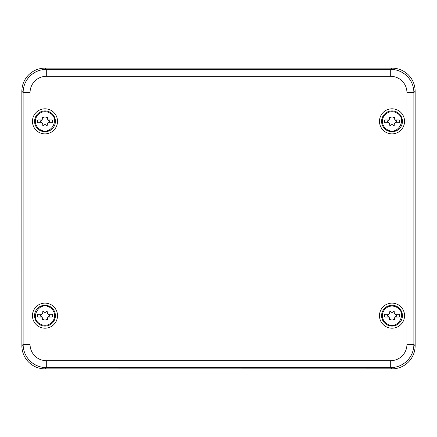 <?xml version="1.0" encoding="UTF-8"?>
<svg xmlns="http://www.w3.org/2000/svg" width="437" height="437" viewBox="0 0 437 437"><rect width="100%" height="100%" fill="white"/><g stroke="black" fill="none" stroke-linecap="round" stroke-linejoin="round"><path stroke-width="0.66" d="M393.3 368.844L44.984 368.877L46.256 367.604A23.172 23.172 0 0 1 23.123 344.471L23.123 344.471C23.216 350.824 25.477 356.275 29.902 360.831C34.441 365.288 39.898 367.544 46.256 367.604L46.256 367.604A23.172 23.172 0 0 0 46.3 367.604L46.3 360.667L390.7 360.667A16.235 16.235 0 0 0 406.934 344.432L406.934 92.568A16.235 16.235 0 0 0 390.7 76.333L46.3 76.333A16.235 16.235 0 0 0 30.066 92.568L30.066 344.432A16.235 16.235 0 0 0 46.3 360.667M21.888 347.033L21.85 91.251L23.123 92.524A23.172 23.172 0 0 1 46.256 69.396L46.256 69.396C39.909 69.488 34.457 71.744 29.902 76.169C25.477 80.725 23.216 86.176 23.123 92.524A23.172 23.172 0 0 0 23.123 92.568L30.066 92.568M387.024 324.806A10.412 10.412 0 0 1 382.878 310.674A10.412 10.412 0 0 1 397.004 306.534A10.412 10.412 0 0 1 401.15 320.66A10.412 10.412 0 0 1 387.024 324.806M398.025 304.671A12.531 12.531 0 0 0 381.015 309.658A12.531 12.531 0 0 0 386.008 326.668A12.531 12.531 0 0 0 403.012 321.676A12.531 12.531 0 0 0 398.025 304.671M386.008 132.329A12.531 12.531 0 0 0 403.012 127.342A12.531 12.531 0 0 0 398.025 110.332A12.531 12.531 0 0 0 381.015 115.324A12.531 12.531 0 0 0 386.008 132.329M38.975 326.668A12.531 12.531 0 0 0 55.985 321.676A12.531 12.531 0 0 0 50.992 304.671A12.531 12.531 0 0 0 33.988 309.658A12.531 12.531 0 0 0 38.975 326.668M50.992 110.332A12.531 12.531 0 0 0 33.988 115.324A12.531 12.531 0 0 0 38.975 132.329A12.531 12.531 0 0 0 55.985 127.342A12.531 12.531 0 0 0 50.992 110.332M387.024 130.466A10.412 10.412 0 0 0 401.15 126.32A10.412 10.412 0 0 0 397.004 112.194A10.412 10.412 0 0 0 382.878 116.34A10.412 10.412 0 0 0 387.024 130.466M39.996 324.806A10.412 10.412 0 0 0 54.122 320.66A10.412 10.412 0 0 0 49.976 306.534A10.412 10.412 0 0 0 35.85 310.674A10.412 10.412 0 0 0 39.996 324.806M49.976 112.194A10.412 10.412 0 0 0 35.85 116.34A10.412 10.412 0 0 0 39.996 130.466A10.412 10.412 0 0 0 54.122 126.32A10.412 10.412 0 0 0 49.976 112.194M46.3 367.604L390.7 367.604A23.172 23.172 0 0 0 390.744 367.604L390.744 367.604C397.091 367.512 402.543 365.256 407.098 360.831C411.556 356.286 413.817 350.835 413.877 344.471A23.172 23.172 0 0 1 390.744 367.604A23.172 23.172 0 0 0 413.877 344.471L413.877 344.471A23.172 23.172 0 0 0 413.877 344.432L406.934 344.432M413.877 344.432L413.877 92.568A23.172 23.172 0 0 0 413.877 92.529L413.877 92.524C413.784 86.176 411.523 80.725 407.098 76.169C402.559 71.712 397.102 69.456 390.744 69.396A23.172 23.172 0 0 1 413.877 92.524A23.172 23.172 0 0 0 390.744 69.396L390.744 69.396A23.172 23.172 0 0 0 390.7 69.396L390.7 76.333M21.85 91.251C21.943 84.904 24.204 79.452 28.623 74.896C33.179 70.472 38.636 68.216 44.984 68.123L392.016 68.123C398.369 68.216 403.821 70.472 408.377 74.896C412.801 79.452 415.057 84.904 415.15 91.251L415.15 345.749L413.877 344.471M23.123 92.568L23.123 344.432A23.172 23.172 0 0 0 23.123 344.471L21.85 345.749C21.943 352.096 24.199 357.548 28.623 362.104C33.179 366.528 38.631 368.784 44.984 368.877M390.744 367.604L392.016 368.877C398.364 368.784 403.821 366.528 408.377 362.104C412.796 357.548 415.057 352.096 415.15 345.749M396.616 112.904C407.77 118.323 397.998 136.218 387.411 129.756A9.603 9.603 0 0 1 383.588 116.728A9.603 9.603 0 0 1 396.616 112.904M384.844 122.721L388.979 122.721A1.595 1.595 0 0 1 389.312 124.234A0.912 0.912 0 0 0 390.853 125.124A1.595 1.595 0 0 1 393.174 125.124A0.912 0.912 0 0 0 394.715 124.234A1.595 1.595 0 0 1 395.048 122.721L399.189 122.721A2.316 2.316 0 0 0 399.189 119.946L395.048 119.946A1.595 1.595 0 0 1 394.715 118.427A0.912 0.912 0 0 0 393.174 117.542A1.595 1.595 0 0 1 390.853 117.542A0.912 0.912 0 0 0 389.312 118.427A1.595 1.595 0 0 1 388.979 119.946L384.844 119.946A2.316 2.316 0 0 0 384.844 122.721M388.979 119.946A1.595 1.595 0 0 1 388.149 120.443C387.231 121.038 387.231 121.628 388.149 122.223A1.595 1.595 0 0 1 388.979 122.721M395.048 122.721A1.595 1.595 0 0 1 395.878 122.223A0.912 0.912 0 0 0 395.862 120.437A1.595 1.595 0 0 1 395.048 119.946M396.616 307.244C407.77 312.657 397.998 330.552 387.411 324.096A9.603 9.603 0 0 1 383.588 311.068A9.603 9.603 0 0 1 396.616 307.244M384.844 317.054L388.979 317.054A1.595 1.595 0 0 1 389.312 318.573A0.912 0.912 0 0 0 390.853 319.458A1.595 1.595 0 0 1 393.174 319.458A0.912 0.912 0 0 0 394.715 318.573A1.595 1.595 0 0 1 395.048 317.054L399.189 317.054A2.316 2.316 0 0 0 399.189 314.279L395.048 314.279A1.595 1.595 0 0 1 394.715 312.766A0.912 0.912 0 0 0 393.174 311.876A1.595 1.595 0 0 1 390.853 311.876A0.912 0.912 0 0 0 389.312 312.766A1.595 1.595 0 0 1 388.979 314.279L384.844 314.279A2.316 2.316 0 0 0 384.844 317.054M388.979 314.279A1.595 1.595 0 0 1 388.149 314.777C387.231 315.372 387.231 315.967 388.149 316.557A1.595 1.595 0 0 1 388.979 317.054M395.048 317.054A1.595 1.595 0 0 1 395.878 316.557A0.912 0.912 0 0 0 395.862 314.777A1.595 1.595 0 0 1 395.048 314.279M49.589 307.244A9.603 9.603 0 0 1 53.412 320.272A9.603 9.603 0 0 1 40.384 324.096C29.23 318.677 39.002 300.782 49.589 307.244M37.811 317.054L41.952 317.054A1.595 1.595 0 0 1 42.285 318.573A0.912 0.912 0 0 0 43.826 319.458A1.595 1.595 0 0 1 46.147 319.458A0.912 0.912 0 0 0 47.688 318.573A1.595 1.595 0 0 1 48.021 317.054L52.156 317.054A2.316 2.316 0 0 0 52.156 314.279L48.021 314.279A1.595 1.595 0 0 1 47.688 312.766A0.912 0.912 0 0 0 46.147 311.876A1.595 1.595 0 0 1 43.826 311.876A0.912 0.912 0 0 0 42.285 312.766A1.595 1.595 0 0 1 41.952 314.279L37.811 314.279A2.316 2.316 0 0 0 37.811 317.054M41.952 314.279A1.595 1.595 0 0 1 41.122 314.777C40.204 315.372 40.204 315.967 41.122 316.557A1.595 1.595 0 0 1 41.952 317.054M48.021 317.054A1.595 1.595 0 0 1 48.851 316.557A0.912 0.912 0 0 0 48.829 314.777A1.595 1.595 0 0 1 48.021 314.279M49.589 112.904C60.743 118.323 50.965 136.218 40.384 129.756A9.603 9.603 0 0 1 36.561 116.728A9.603 9.603 0 0 1 49.589 112.904M37.811 122.721L41.952 122.721A1.595 1.595 0 0 1 42.285 124.234A0.912 0.912 0 0 0 43.826 125.124A1.595 1.595 0 0 1 46.147 125.124A0.912 0.912 0 0 0 47.688 124.234A1.595 1.595 0 0 1 48.021 122.721L52.156 122.721A2.316 2.316 0 0 0 52.156 119.946L48.021 119.946A1.595 1.595 0 0 1 47.688 118.427A0.912 0.912 0 0 0 46.147 117.542A1.595 1.595 0 0 1 43.826 117.542A0.912 0.912 0 0 0 42.285 118.427A1.595 1.595 0 0 1 41.952 119.946L37.811 119.946A2.316 2.316 0 0 0 37.811 122.721M41.952 119.946A1.595 1.595 0 0 1 41.122 120.443C40.204 121.038 40.204 121.628 41.122 122.223A1.595 1.595 0 0 1 41.952 122.721M48.021 122.721A1.595 1.595 0 0 1 48.851 122.223A0.912 0.912 0 0 0 48.829 120.437A1.595 1.595 0 0 1 48.021 119.946M23.123 344.432L30.066 344.432M23.123 344.471A23.172 23.172 0 0 0 46.256 367.604M390.7 367.604L390.7 360.667M413.877 92.568L406.934 92.568M46.3 76.333L46.3 69.396L390.7 69.396M46.3 69.396A23.172 23.172 0 0 0 23.123 92.529M415.15 91.251L413.877 92.524M392.016 68.123L390.744 69.396M44.984 68.123L46.256 69.396"/></g></svg>
